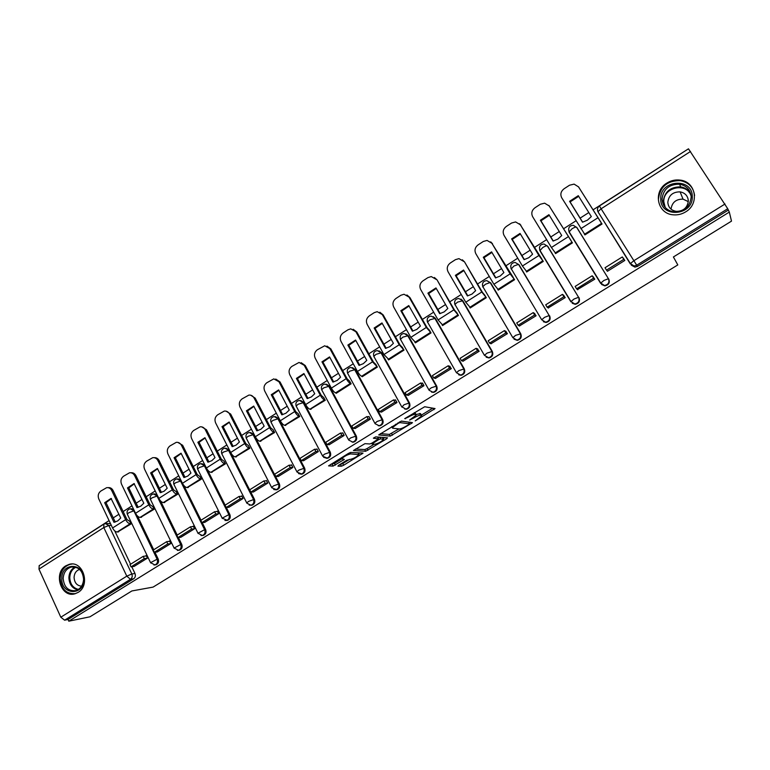 <?xml version="1.0" encoding="UTF-8"?>
<svg xmlns="http://www.w3.org/2000/svg" width="770" height="770" viewBox="0 0 770 770"><rect width="100%" height="100%" fill="white"/><g stroke="black" fill="none" stroke-linecap="round" stroke-linejoin="round"><path stroke-width="1.16" d="M415.213 420.911L435.05 408.572L424.703 406.753L404.712 418.63L407.859 417.34C411.199 415.367 413.615 414.375 415.107 414.347L416.262 415.059L409.621 420.045L413.49 418.139C416.791 416.195 419.169 415.203 420.622 415.184L421.729 415.867L415.213 420.911M133.528 509.105L131.102 508.729M156.907 494.465L154.347 493.907M180.652 479.691L177.928 478.882M204.82 464.868L201.788 463.646M221.952 454.059L221.741 453.655C220.961 450.758 222.001 448.929 224.84 448.169L228.43 450.103L253.484 499.326C254.456 502.213 253.648 504.186 251.039 505.245L251.992 505.187C254.591 504.129 255.409 502.156 254.437 499.278L229.412 450.142L225.985 448.188M275.775 489.816L276.844 489.768C279.51 488.7 280.347 486.707 279.346 483.791L253.869 434.482L250.539 432.519M300.887 474.156L302.042 474.118C304.776 473.05 305.642 471.048 304.622 468.093L278.692 418.601L275.458 416.637M326.345 458.256L327.606 458.246C330.417 457.188 331.302 455.157 330.272 452.154L303.861 402.489L300.752 400.525M352.14 442.124L353.536 442.144C356.433 441.085 357.347 439.025 356.289 435.984L329.396 386.145L326.432 384.192M378.272 425.723L379.851 425.8C382.825 424.742 383.768 422.672 382.69 419.583L355.297 369.561L352.496 367.637M404.75 409.062L406.541 409.217C409.611 408.167 410.583 406.079 409.486 402.931L381.593 352.737L378.975 350.841M431.556 392.103L433.625 392.392C436.792 391.353 437.803 389.235 436.677 386.039L408.264 335.662L405.867 333.824M458.699 374.836L461.115 375.308C464.377 374.278 465.436 372.141 464.281 368.888L435.339 318.337L433.183 316.576M486.188 357.203L489.017 357.963C492.386 356.953 493.483 354.787 492.309 351.467L462.818 300.743L460.941 299.097M514.062 339.185L517.325 340.35C520.818 339.368 521.964 337.183 520.761 333.795L490.711 282.888L487.275 280.963M685.637 211.885C699.757 203.867 695.907 181.633 680.218 180.113C675.521 179.497 671.103 180.469 666.974 183.019C652.575 191.335 657.214 214.108 673.548 214.84C677.841 215.167 681.864 214.185 685.637 211.885M78.068 592.419C90.879 585.287 82.977 560.213 69.3 564.323L65.816 565.815C53.014 573.063 61.09 598.203 74.902 593.805L78.068 592.419M338.781 465.186L337.914 466.158L341.418 466.197L343.651 465.253L363.045 453.106L350.754 452.433L348.444 453.395L328.559 465.879L333.083 466.1L344.354 459.401L341.774 458.718C344.19 456.35 347.155 454.752 350.648 453.905L359.003 454.656C356.635 456.957 353.728 458.535 350.302 459.392L346.702 460.306L338.781 465.186M729.315 212.087L731.5 221.134L673.404 256.968L677.802 264.918L153.076 587.106L131.863 590.956L89.946 616.809L68.79 621.188L729.315 212.087L727.727 208.737L636.617 265.265L634.047 265.997L630.409 263.59L634.913 267.123L631.256 265.13M390.294 436.118L412.489 422.672L401.478 421.094L378.696 434.925L390.294 436.118L389.36 434.415L399.014 428.909M385.905 437.697L386.54 438.861L365.683 451.258L353.449 450.517L364.961 443.655L369.841 443.972L372.103 443.019L378.551 438.833L373.46 438.265M386.54 438.861L387.503 437.832L375.741 436.86L373.383 438.14M114.749 530.905L130.582 564.237M131.776 566.759L134.981 573.496L131.824 573.987C132.633 576.201 132.19 577.972 130.496 579.3L64.593 620.187L60.811 617.203L38.962 569.117L39.222 565.623M687.976 149.13L592.977 209.883M588.809 212.559L580.137 218.131M575.97 220.807L563.447 228.844M559.27 231.529L550.81 236.968M546.633 239.643L534.361 247.517M530.184 250.202L521.916 255.505M517.738 258.191L505.726 265.91M501.54 268.595L493.474 273.774M489.287 276.469L477.525 284.014M473.329 286.709L465.455 291.763M461.259 294.458L449.738 301.85M445.541 304.545L437.851 309.482M433.654 312.177L422.374 319.425M418.177 322.12L410.66 326.942M406.454 329.647L395.414 336.731M391.208 339.435L383.864 344.142M379.668 346.847L368.849 353.796M364.633 356.491L357.472 361.092M353.266 363.796L342.669 370.601M338.454 373.306L331.456 377.8M327.24 380.505L316.865 387.166M312.649 389.87L305.815 394.259M301.599 396.964L291.435 403.49M287.22 406.204L280.54 410.487M276.324 413.192L266.362 419.592M262.147 422.297L255.63 426.484M251.415 429.188L241.655 435.454M237.439 438.159L231.067 442.25M226.852 444.964L217.284 451.105M213.069 453.809L206.851 457.803M202.635 460.508L193.26 466.524M189.045 469.238L182.962 473.136M178.746 475.841L169.564 481.741M165.348 484.445L159.409 488.257M155.203 490.962L146.194 496.746M141.988 499.451L136.184 503.176M131.968 505.88L123.152 511.54M118.936 514.245L113.277 517.883M109.061 520.587L42.504 563.515M68.79 621.188L68.01 619.484L64.593 620.187M690.517 151.488L601.11 208.785L599.416 205.975L688.476 148.812L727.727 208.737M584.228 233.82L584.902 234.917L602.044 224.003L600.254 221.356M607.116 270.79L607.424 271.29L624.817 260.453L622.949 257.777M577.49 289.568L594.777 279.183L592.9 276.546M555.141 252.897L555.565 253.6L572.437 242.858L570.685 240.211M548.23 307.923L565.209 297.615L563.313 295.025M526.314 271.406L526.67 272.003L543.283 261.415L541.56 258.787M519.404 325.97L536.093 315.777L534.188 313.226M497.901 289.587L498.219 290.117L514.581 279.703L512.887 277.075M491 343.718L507.42 333.66L505.505 331.139M469.902 307.471L470.191 307.971L486.303 297.701L484.648 295.093M463.02 361.197L479.181 351.264L477.246 348.791M442.307 325.075L442.586 325.546L458.458 315.44L456.831 312.832M435.454 378.407L451.364 368.609L449.42 366.164M415.126 342.409L415.386 342.871L431.027 332.909L429.429 330.311M408.302 395.366L423.962 385.703L422.461 383.008L422.008 383.287M388.34 359.494L388.59 359.936L404 350.119L402.431 347.53M381.535 412.065L396.974 402.537L395.491 399.851L395 400.159M361.948 376.318L362.179 376.751L377.367 367.078L375.827 364.499M355.172 428.515L370.37 419.121L368.917 416.454L368.397 416.782M335.932 392.902L336.163 393.326L351.13 383.797L349.609 381.217M329.185 444.733L344.161 435.464L342.737 432.807L342.169 433.154M310.291 409.245L325.258 400.265L323.775 397.705M303.572 460.71L318.328 451.576L316.932 448.929L316.335 449.295M285.016 425.348L299.771 416.503L298.308 413.942M278.317 476.457L292.869 467.457L291.493 464.811L290.858 465.205M260.096 441.229L274.64 432.499L273.206 429.958M253.436 491.992L267.767 483.108L266.42 480.47L265.756 480.884M235.533 456.88L249.865 448.284L248.46 445.743M228.892 507.295L243.031 498.537L241.703 495.909L241.01 496.342M211.307 472.318L225.446 463.838L224.06 461.307M204.695 522.387L218.642 513.744L217.333 511.136L216.601 511.588M187.428 487.535L201.355 479.171L199.998 476.649M180.844 537.268L194.579 528.749L193.299 526.141L192.548 526.613M163.866 502.55L177.61 494.301L176.272 491.78M157.311 551.946L170.863 543.533L169.602 540.944L168.813 541.435M140.631 517.344L154.183 509.22L152.864 506.708M134.105 566.422L147.474 558.125L146.233 555.545L145.415 556.056M117.714 531.945L131.083 523.927L129.784 521.434M137.483 516.025L153.731 549.761M154.924 552.244L158.206 559.068L157.128 559.212C158.023 561.965 157.292 563.871 154.914 564.92L153.952 565.007M160.487 500.847L177.206 535.092M178.399 537.527L181.768 544.428L180.709 544.554C181.624 547.335 180.873 549.26 178.448 550.309L177.321 550.377M183.732 485.331L201.008 520.222M202.192 522.599L205.648 529.587L204.627 529.693C205.561 532.503 204.791 534.447 202.308 535.506L200.98 535.535M207.14 469.286L225.148 505.139M226.313 507.459L229.864 514.543L228.883 514.61C229.835 517.459 229.046 519.423 226.505 520.481L224.927 520.453M543.379 321.735L546.065 322.476L541.695 319.762L511.136 268.557C510.154 264.899 511.492 262.868 515.13 262.445L519.038 264.764L549.183 315.546C550.415 319.011 549.222 321.225 545.593 322.187L541.695 319.762L544.592 317.327L549.183 315.546L518.518 264.37L513.908 266.016L511.203 269.057M572.235 303.284L575.238 304.314L571.003 301.57L539.847 250.192C538.865 246.429 540.251 244.369 544.015 244.013L547.788 246.352L578.578 297.278C579.839 300.829 578.578 303.072 574.815 303.986L571.003 301.57L574.025 299.03L578.578 297.278L547.326 245.928C546.585 245.601 545.064 246.131 542.744 247.536L539.895 250.683L570.926 301.859M601.553 284.467L604.845 285.863L600.754 283.091L569.011 231.549C568.01 227.67 569.463 225.581 573.352 225.292L576.99 227.67L608.435 278.721C609.715 282.369 608.396 284.631 604.488 285.506L600.754 283.091L603.921 280.444L608.435 278.721L576.576 227.198C575.893 226.823 574.381 227.352 572.033 228.767L569.03 232.03L600.687 283.427M155.386 564.853L156.012 564.756C158.37 563.707 159.111 561.811 158.206 559.068M178.804 550.271L179.506 550.175C181.922 549.125 182.683 547.21 181.768 544.428M202.539 535.477L203.328 535.391C205.811 534.332 206.581 532.397 205.648 529.587M226.592 520.472L227.497 520.395C230.028 519.336 230.817 517.382 229.864 514.543M546.065 322.476C549.684 321.514 550.877 319.309 549.645 315.844M575.238 304.314C578.992 303.39 580.243 301.157 578.992 297.605M604.845 285.863C608.752 284.996 610.071 282.734 608.791 279.096M569.068 231.635L569.463 232.482M106.077 523.513L110.485 523.581M68.01 619.484L133.662 578.78C135.356 577.462 135.79 575.7 134.981 573.496M728.093 210.22L637.473 266.401L634.913 267.123M598.608 212.761L599.002 213.579M420.805 414.087L421.488 415.319M416.089 414.501L420.536 413.596M415.319 413.249L416.002 414.491M414.404 412.643L415.04 412.739M421.382 415.126L432.692 408.158M380.486 433.597L389.36 434.415M408.937 422.788L409.929 422.181M408.793 424.559L409.496 423.808L399.851 422.615L398.263 423.269L392.344 427.648L392.642 428.216L399.37 428.948C400.862 428.88 403.22 427.899 406.454 425.993L408.793 424.559M408.62 422.21L409.496 423.808M401.112 421.142L408.552 422.095M384.875 437.61L383.133 438.688M374.105 444.242L366.992 448.631L367.906 450.325M355.422 449.083L364.768 449.565L366.992 448.631M377.55 437.004L378.445 438.659L377.637 437.014M374.788 444.29C378.195 443.462 381.121 441.865 383.566 439.487L380.64 438.833L378.397 439.776L371.977 443.944L374.788 444.29M382.421 437.408L383.306 439.044L382.642 437.427M379.379 437.158L377.964 437.755M358.772 454.223L358.146 452.741M330.705 464.358L334.459 463.415L341.707 458.939M339.907 464.493L342.746 463.559L349.551 459.372M358.56 453.828L360.168 452.827M587.414 220.181L591.312 216.572L578.289 195.676L569.588 201.316L582.534 222.193L587.414 220.181M600.975 222.299L578.52 186.879L601.976 224.041M623.864 258.932L622.295 256.949L605.028 267.739L606.51 270.135L623.796 259.346L624.72 260.51M606.51 270.135L607.52 271.233M622.295 256.949L623.796 259.346M578.52 186.879L574.102 184.117L569.511 185.224L564.054 188.785C560.839 191.335 560.059 194.338 561.734 197.803L585.056 234.812M582.649 222.164L570.089 201.923L578.684 196.321M578.472 186.792L579.001 187.524M570.089 201.923L569.588 201.316M692.269 196.62C693.25 216.062 660.169 218.285 660.756 198.958C659.669 179.785 692.654 177.11 692.269 196.62M662.027 199.122C662.681 206.418 666.762 210.701 674.27 211.971C684.366 211.673 690.007 206.668 691.181 196.956C690.565 189.93 686.705 185.685 679.602 184.203C669.168 184.165 663.307 189.131 662.027 199.122M688.322 200.845C687.485 207.698 683.5 211.201 676.368 211.375C671.132 210.46 668.283 207.448 667.821 202.337C668.716 195.349 672.807 191.855 680.112 191.865C685.146 192.885 687.88 195.878 688.322 200.845M694.588 195.561C693.481 187.341 688.726 182.365 680.343 180.642C667.349 180.536 660.054 186.696 658.446 199.132M690.084 192.76L688.986 192.192M663.904 203.184L663.442 204.859M671.036 209.161C671.989 202.433 675.983 199.093 683.019 199.132L688.293 201.634M83.872 579.406C84.045 596.24 60.907 595.114 61.812 578.491C61.562 561.85 84.661 562.639 83.872 579.406M63.178 578.443C64.064 587.212 68.241 591.273 75.71 590.638C80.523 588.992 83.15 585.21 83.593 579.29C82.708 570.609 78.579 566.537 71.225 567.076C66.307 568.664 63.631 572.457 63.178 578.443M81.591 586.163C76.971 585.729 74.469 582.803 74.064 577.385C74.363 573.246 76.211 570.589 79.599 569.415M72.053 564.035L70.195 564.314C64.083 566.277 60.753 570.984 60.195 578.424C61.244 589.194 66.364 594.247 75.547 593.612M557.884 239.085L561.725 235.524L548.943 214.695L540.376 220.249L553.081 241.058L557.884 239.085M571.051 240.596L549.183 205.956L572.418 242.868M593.554 277.181L592.13 275.795L575.132 286.421L576.595 288.808L593.603 278.191L594.681 279.24M576.595 288.808L577.76 289.789M592.13 275.795L593.603 278.191M549.183 205.956L544.621 203.165L540.328 204.262L534.957 207.775C531.791 210.287 531.021 213.271 532.657 216.716L551.416 247.488L555.757 253.474M553.284 241.01L540.944 220.817L549.318 215.311M548.789 205.388L549.732 206.553M540.944 220.817L540.376 220.249M528.807 257.709L532.59 254.187L520.048 233.426L511.617 238.892L524.081 259.634L528.807 257.709M541.83 259.009L520.308 224.744L538.913 255.486L543.235 261.338M563.919 295.497L562.437 294.352L545.709 304.805L547.133 307.192L563.881 296.739L565.113 297.682M547.133 307.192L548.452 308.067M562.437 294.352L563.881 296.739M520.308 224.744L515.611 221.933L511.598 223.021L506.304 226.467C503.176 228.95 502.425 231.905 504.023 235.341L522.426 266.016L526.901 271.849M524.36 259.577L512.243 239.412L520.404 234.013M519.538 223.743L520.915 225.302M512.243 239.412L511.617 238.892M500.182 276.035L503.898 272.561L491.597 251.877L483.291 257.257L495.524 277.931L500.182 276.035M513.109 277.229L491.857 243.253L510.115 273.889L514.485 279.548M534.794 313.592L533.206 312.62L516.728 322.919L518.123 325.286L534.621 314.997L535.997 315.835M518.123 325.286L519.586 326.066M533.206 312.62L534.621 314.997M491.857 243.253L487.054 240.423L483.291 241.482L478.074 244.889C475.003 247.334 474.253 250.269 475.822 253.686L493.888 284.255L498.488 289.944M495.88 277.855L483.974 257.729L491.934 252.435M490.721 241.876L492.521 243.763M483.974 257.729L483.291 257.257M471.981 294.092L475.648 290.656L463.569 270.039L455.388 275.342L467.4 295.94L471.981 294.092M484.831 295.199L482.453 292.408L464.56 261.944L481.76 292.013L486.197 297.509M506.121 331.447L504.417 330.609L488.19 340.754L489.566 343.112L505.803 332.977L507.324 333.718M489.566 343.112L491.164 343.795M504.417 330.609L505.803 332.977M463.848 261.482L458.949 258.633L455.417 259.673L450.277 263.022C447.255 265.438 446.504 268.345 448.044 271.752L465.773 302.225L470.499 307.769M467.833 295.853L456.129 275.775L463.887 270.578M462.347 259.788L464.56 261.944M456.129 275.775L455.388 275.342M444.203 311.879L447.822 308.491L435.964 287.942L427.908 293.158L439.689 313.688L444.203 311.879M456.995 312.909L454.579 310.214L437.023 279.847L453.838 309.858L458.333 315.219M477.891 349.041L476.072 348.329L460.085 358.32L461.432 360.668L477.429 350.687L479.094 351.322M461.432 360.668L463.174 361.245M476.072 348.329L477.429 350.687M436.244 279.433L431.277 276.574L427.956 277.595L422.894 280.896C419.91 283.273 419.178 286.161 420.69 289.549L438.092 319.925L442.923 325.335M440.199 313.583L428.697 293.553L436.263 288.442M434.405 277.489L437.023 279.847M428.697 293.553L427.908 293.158M416.839 329.396L420.41 326.047L408.774 305.565L400.833 310.714L412.402 331.177L416.839 329.396M429.583 330.369L427.119 327.76L409.89 297.499L409.062 297.114L426.32 327.442L430.892 332.669M450.094 366.376L448.15 365.779L432.403 375.616L433.731 377.964L449.488 368.127L451.278 368.666M433.731 377.964L435.599 378.445M448.15 365.779L449.488 368.127M409.062 297.114L404.029 294.256L400.9 295.247L395.915 298.5C392.979 300.849 392.248 303.717 393.73 307.095L410.814 337.356L415.762 342.631M412.98 331.052L401.671 311.061L409.043 306.046M406.916 294.968L409.89 297.499M401.671 311.061L400.833 310.714M389.889 346.654L393.403 343.343L381.978 322.938L374.153 328.01L385.51 348.396L389.889 346.654M402.575 347.578L400.073 345.037L383.152 314.882L382.276 314.545L399.226 344.767L403.855 349.869M422.711 383.46L420.641 382.969L405.136 392.652L406.435 394.991L421.96 385.308L423.875 385.751M406.435 394.991L408.427 395.385M420.641 382.969L421.96 385.308M382.276 314.545L377.194 311.677L374.249 312.639L369.331 315.844C366.433 318.164 365.712 321.003 367.165 324.372L383.941 354.537L388.994 359.677M386.165 348.261L375.048 328.318L382.238 323.39M379.851 312.225L383.152 314.882M375.048 328.318L374.153 328.01M363.325 363.661L366.789 360.389L355.576 340.051L347.867 345.056L359.012 365.375L363.325 363.661M375.962 364.537L373.421 362.073L356.808 332.014L355.875 331.716L372.516 361.833L377.223 366.818M395.732 400.284L393.547 399.9L378.272 409.447L379.543 411.777L394.837 402.229L396.887 402.585M379.543 411.777L381.66 412.085M393.547 399.9L394.837 402.229M355.875 331.716L350.764 328.848L347.982 329.781L343.141 332.938C340.282 335.229 339.57 338.049 340.994 341.399L357.463 371.458C359.032 374.153 360.427 375.75 361.65 376.251L362.622 376.472M359.734 365.221L348.81 345.326L355.817 340.484M353.209 329.271L356.808 332.014M348.81 345.326L347.867 345.056M337.154 380.418L340.571 377.194L329.56 356.924L321.956 361.842L332.909 382.093L337.154 380.418M349.734 381.246L347.155 378.85L330.85 348.897L329.868 348.637L346.202 378.647C347.771 381.342 349.176 382.931 350.417 383.412L350.976 383.518M369.148 416.878L366.847 416.58L351.794 425.993L353.055 428.312L368.118 418.909L370.283 419.178M353.055 428.312L355.288 428.524M366.847 416.58L368.118 418.909M329.868 348.637L324.728 345.769L317.317 349.782C314.507 352.044 313.794 354.845 315.2 358.175L331.369 388.138C332.919 390.814 334.334 392.382 335.605 392.844L336.634 393.027M333.689 381.93L322.948 362.083L329.781 357.328M326.981 346.086L330.85 348.897M322.948 362.083L321.956 361.842M311.359 396.935L314.728 393.74L303.909 373.546L296.421 378.397L307.182 398.581L311.359 396.935M323.891 397.715L321.273 395.385L305.257 365.538L304.227 365.317L320.272 395.222C321.822 397.897 323.236 399.457 324.536 399.9L325.113 399.986M342.958 433.221L340.552 433.019L325.71 442.288L326.942 444.598L341.793 435.339L344.075 435.522M326.942 444.598L329.3 444.733M352.602 442.115L353.392 442.163M340.552 433.019L341.793 435.339M304.227 365.317L299.068 362.439L291.878 366.385C289.096 368.618 288.394 371.4 289.77 374.721L305.651 404.577C307.182 407.243 308.606 408.783 309.935 409.197L311.013 409.342M308.019 398.398L297.461 378.599L304.121 373.931M301.166 362.68L305.257 365.538M297.461 378.599L296.421 378.397M285.94 413.211L289.26 410.064L278.634 389.928L271.252 394.712L281.82 414.828L285.94 413.211M298.423 413.952L295.767 411.69L280.03 381.939L278.961 381.747L294.717 411.555C296.238 414.222 297.672 415.752 299.03 416.147L299.617 416.214M317.144 449.333L314.622 449.218L300.002 458.352L301.214 460.662L315.844 451.528L318.251 451.624M301.214 460.662L303.678 460.71M314.622 449.218L315.844 451.528M278.961 381.747L273.793 378.878L266.795 382.757C264.052 384.962 263.359 387.714 264.707 391.025L280.299 420.776C281.81 423.423 283.254 424.944 284.64 425.319L285.766 425.415M282.715 414.635L272.339 394.875L278.827 390.294M275.747 379.052L280.03 381.939M272.339 394.875L271.252 394.712M260.876 429.265L264.149 426.147L253.715 406.079L246.439 410.805L256.814 430.844L260.876 429.265M273.311 429.968L270.617 427.754L255.168 398.109L254.052 397.955L269.529 427.658C271.03 430.305 272.484 431.816 273.879 432.172L274.495 432.22M291.705 465.215L289.077 465.186L274.669 474.195L275.853 476.486L290.271 467.486L292.793 467.506M275.853 476.486L278.422 476.457M289.077 465.186L290.271 467.486M254.052 397.955C252.858 395.886 251.136 394.923 248.883 395.087L242.059 398.889C239.364 401.064 238.671 403.807 239.999 407.099L255.313 436.744C256.805 439.381 258.268 440.873 259.692 441.21L260.866 441.277M257.777 430.632L247.574 410.93L253.898 406.425M250.702 395.212L255.168 398.109M247.574 410.93L246.439 410.805M236.169 445.079L239.403 441.999L229.152 422.008L221.981 426.657L232.165 446.629L236.169 445.079M248.566 445.743L245.832 443.587L230.653 414.048L229.489 413.933L244.696 443.53C246.179 446.167 247.642 447.639 249.095 447.967L249.721 447.986M266.622 480.875L263.898 480.923L249.692 489.797L250.856 492.088L265.072 483.214L267.69 483.156M250.856 492.088L253.532 491.982M263.898 480.923L265.072 483.214M229.489 413.933C228.295 411.834 226.573 410.882 224.32 411.065L217.679 414.799C215.023 416.945 214.339 419.66 215.638 422.951L230.682 452.49C232.155 455.118 233.628 456.581 235.11 456.87L236.323 456.908M233.185 446.408L223.146 426.753L229.325 422.326M226.034 411.142L230.653 414.048M223.146 426.753L221.981 426.657M211.817 460.672L215.003 457.63L204.935 437.707L197.861 442.298L207.871 462.192L211.817 460.672M224.157 461.307L221.385 459.209L206.476 429.766L205.282 429.689L220.21 459.18C221.673 461.808 223.156 463.251 224.648 463.53L225.292 463.54M241.905 496.303L239.075 496.438L225.071 505.187L226.207 507.469L240.23 498.719L242.954 498.585M226.207 507.469L228.998 507.286M239.075 496.438L240.23 498.719M205.282 429.689C204.089 427.571 202.366 426.609 200.123 426.811L193.645 430.488C191.018 432.605 190.344 435.3 191.615 438.573L206.399 468.016C207.852 470.624 209.344 472.058 210.865 472.318L212.125 472.318M208.94 461.962L199.074 442.355L205.09 438.014M201.74 426.869L206.476 429.766M199.074 442.355L197.861 442.298M187.793 476.053L190.941 473.04L181.046 453.193L174.068 457.717L183.905 477.544L187.793 476.053M200.094 476.649L197.293 474.609L182.644 445.272L181.402 445.214L196.071 474.609C197.515 477.217 199.016 478.642 200.556 478.882L201.211 478.882M217.525 511.521L214.599 511.732L200.787 520.356L201.913 522.628L215.735 514.004L218.555 513.792M201.913 522.628L204.801 522.378M226.64 520.481L227.448 520.404M214.599 511.732L215.735 514.004M181.402 445.214C180.209 443.087 178.496 442.124 176.253 442.346L169.939 445.955C167.35 448.053 166.676 450.729 167.927 453.982L182.452 483.319C183.886 485.918 185.387 487.333 186.956 487.545L188.265 487.516M185.031 477.304L175.329 457.746L181.191 453.472M177.793 442.375L182.644 445.272M175.329 457.746L174.068 457.717M164.116 491.222L167.215 488.238L157.388 468.478L150.612 472.924L160.276 492.685L164.116 491.222M176.369 491.78L173.529 489.787L159.13 460.556L157.86 460.537L172.268 489.826C173.693 492.425 175.204 493.82 176.792 494.022L177.466 494.003M193.491 526.526L190.469 526.805L176.85 535.314L177.957 537.576L191.586 529.077L194.512 528.798M177.957 537.576L180.931 537.258M190.469 526.805L191.586 529.077M157.86 460.537C156.666 458.381 154.963 457.428 152.73 457.669L146.56 461.211C144 463.28 143.335 465.937 144.567 469.18L158.832 498.411C160.256 501 161.767 502.387 163.375 502.569L164.722 502.502M161.45 492.425L151.902 472.915L157.629 468.728M154.192 457.669C156.349 457.515 157.994 458.477 159.13 460.556M151.902 472.915L150.612 472.924M140.756 506.169L143.817 503.224L134.047 483.56L127.483 487.92L136.973 507.603L140.756 506.169M152.96 506.708L150.092 504.764L135.944 475.639L134.635 475.648L148.793 504.831C150.208 507.411 151.719 508.787 153.355 508.96L154.038 508.912M169.795 541.329L166.676 541.676L153.249 550.069L154.337 552.321L167.773 543.938L170.786 543.582M154.337 552.321L157.407 551.936M166.676 541.676L167.773 543.938M134.635 475.648C133.451 473.483 131.747 472.52 129.524 472.78L123.498 476.264C120.977 478.305 120.312 480.942 121.525 484.176L135.549 513.301C136.945 515.871 138.475 517.238 140.121 517.382L141.516 517.286M138.196 507.343L128.811 487.891L134.384 483.762M130.929 472.761C133.114 472.549 134.788 473.502 135.944 475.639M128.811 487.891L127.483 487.92M117.714 520.924L120.736 518.008L111.034 498.431L104.662 502.714L113.989 522.329L117.714 520.924M129.88 521.425L126.973 519.529L113.075 490.509L111.727 490.548L125.645 519.625C127.031 522.195 128.561 523.552 130.236 523.687L130.939 523.629M146.416 555.921L143.21 556.344L129.966 564.622L131.035 566.864L144.288 558.587L147.397 558.173M131.035 566.864L134.192 566.402M143.21 556.344L144.288 558.587M111.727 490.548C110.553 488.363 108.849 487.41 106.645 487.68L100.745 491.106C98.262 493.127 97.607 495.745 98.791 498.96L112.574 527.979C113.96 530.54 115.49 531.878 117.184 531.993L118.618 531.868M115.259 522.05L106.019 502.656L111.467 498.604M107.983 487.651L108.002 487.651C110.216 487.381 111.9 488.334 113.075 490.509M106.019 502.656L104.662 502.714M405.309 418.264L405.578 418.755M127.435 514.447L127.271 514.1C126.559 511.367 127.551 509.586 130.265 508.778L133.778 510.712L157.128 559.212L150.554 562.668L154.914 564.92L156.012 564.756M134.288 510.683L128.792 512.724L127.271 514.1L150.689 562.947M150.573 499.653L150.4 499.297C149.669 496.525 150.679 494.735 153.413 493.936L156.955 495.87L180.709 544.554L174.097 548.038L178.448 550.309L179.506 550.175M157.581 495.851L151.979 497.872L150.4 499.297L174.241 548.336M174.039 484.667L173.856 484.292C173.106 481.481 174.116 479.681 176.888 478.892L180.45 480.827L204.627 529.693L197.977 533.215L202.308 535.506L203.328 535.391M181.21 480.817L175.493 482.809L173.856 484.292L198.121 533.514M197.823 469.469L197.63 469.084C196.87 466.225 197.89 464.416 200.701 463.646L204.271 465.581L228.883 514.61L222.184 518.172L227.497 520.395M205.176 465.581L199.334 467.534L197.63 469.084L222.338 518.489M229.412 450.142L223.512 452.038L221.741 453.655L246.737 502.925L248.575 501.395L254.437 499.278M246.41 438.438L246.198 438.014C245.399 435.06 246.448 433.221 249.336 432.48L252.926 434.424L278.442 483.82C279.433 486.736 278.596 488.729 275.93 489.797L273.697 489.508M253.869 434.482L248.036 436.33L246.198 438.014L271.637 487.458L273.552 485.86L279.346 483.791M271.223 422.586L270.992 422.143C270.183 419.15 271.242 417.292 274.178 416.57L277.778 418.505L303.755 468.083C304.776 471.048 303.909 473.059 301.166 474.128L298.519 473.589M278.692 418.601L272.907 420.401L270.992 422.143L296.902 471.769L298.885 470.104L304.622 468.093M296.392 406.512L296.152 406.05C295.314 402.999 296.392 401.122 299.386 400.429L302.985 402.373L329.435 452.125C330.474 455.118 329.589 457.159 326.769 458.227L323.669 457.332M303.861 402.489L298.144 404.231L296.152 406.05L322.524 455.85L324.594 454.127L330.272 452.154M321.927 390.207L321.668 389.736C320.82 386.617 321.918 384.731 324.969 384.057L328.569 385.991L355.499 435.926C356.558 438.967 355.644 441.027 352.747 442.086L353.536 442.144M329.396 386.145L323.737 387.839L321.668 389.736L348.521 439.708L350.677 437.899L356.289 435.984M347.771 373.565L347.559 373.171C346.683 370.004 347.809 368.089 350.918 367.444L354.508 369.379L381.939 419.486C383.027 422.586 382.074 424.665 379.1 425.723L379.851 425.8M355.297 369.561L349.715 371.198L347.559 373.171L374.903 423.327L377.156 421.44L382.69 419.583M374.056 356.866L373.825 356.375C372.93 353.132 374.085 351.207 377.262 350.581L380.842 352.525L408.774 402.806C409.89 405.954 408.909 408.052 405.838 409.101L406.541 409.217M381.593 352.737L376.068 354.315L373.806 356.346M400.669 339.83L400.477 339.329C399.572 336.018 400.747 334.065 404 333.477L407.561 335.412L436.022 385.876C437.148 389.081 436.128 391.199 432.961 392.238L433.625 392.392M408.264 335.662L402.816 337.173L400.477 339.329L428.851 389.822L431.287 387.782L436.677 386.039M427.687 322.524L427.523 322.024C426.599 318.636 427.812 316.672 431.152 316.114L434.675 318.048L463.665 368.695C464.83 371.949 463.771 374.095 460.499 375.125L456.427 372.699L458.968 370.572L464.281 368.888M435.339 318.337L429.968 319.781L427.523 322.024L456.427 372.699L461.115 375.308M455.108 304.968L454.974 304.468C454.04 301.003 455.282 299.01 458.718 298.49L462.202 300.425L491.741 351.245C492.925 354.566 491.818 356.741 488.44 357.752L484.417 355.317L487.073 353.093L492.309 351.467M462.818 300.743L457.524 302.129L454.974 304.468L484.417 355.317L489.017 357.963M482.944 287.152L482.838 286.652C481.885 283.091 483.175 281.079 486.707 280.607L490.153 282.532L520.241 333.535C521.454 336.923 520.299 339.118 516.805 340.099L512.839 337.674L515.611 335.345L520.761 333.795M490.711 282.888L490.153 282.532L485.495 284.207L482.838 286.652L512.839 337.674L517.325 340.35M111.303 525.313L108.83 525.506L131.824 573.987L126.79 576.162L103.806 527.546L38.962 569.117M60.811 617.203L126.79 576.162L130.496 579.3L133.662 578.78M630.351 263.966L597.943 211.702L630.409 263.59L633.72 260.809L725.022 204.012M599.426 205.975L599.416 205.975C597.501 207.486 597.01 209.392 597.943 211.702L601.11 208.785L637.473 266.401M401.901 407.118L404.019 404.741L409.486 402.931M429.092 390.265L432.961 392.238M539.799 250.519L539.462 247.382M511.078 268.836L510.703 266.112M482.79 286.873L482.405 284.611M454.935 304.631L454.56 302.88M427.494 322.139L427.177 320.936M400.458 339.378L400.256 338.762M251.992 505.187L249.162 505.12M375.125 423.721L379.1 425.723M348.733 440.094L352.747 442.086M322.717 456.225L327.606 458.246M297.085 472.125L302.042 474.118M271.81 487.805L276.844 489.768M246.9 503.253L251.039 505.245M39.116 565.69L103.767 524.187L105.326 523.571L108.83 525.506L103.806 527.546L103.854 524.129M419.66 413.461L420.622 415.184M413.23 417.658L413.49 418.139M414.222 412.758L415.107 414.347M407.59 416.859L407.859 417.34M433.173 408.235L433.972 409.669M410.68 422.278L411.392 423.567M391.574 433.491L392.498 435.194M399.457 421.883L399.851 422.615M397.994 422.778L398.263 423.269M395.597 424.26L395.867 424.742M364.768 449.565L365.683 451.258M379.745 437.187L380.64 438.833M378.118 439.266L378.397 439.776M357.906 452.731L358.704 454.223M349.965 452.625L350.648 453.905M342.794 459.19L343.343 460.229M334.459 463.415L335.373 465.138M332.168 464.377L333.083 466.1M361.457 452.885L362.025 453.944M342.746 463.559L343.651 465.253M340.513 464.503L341.418 466.197M584.555 234.244L601.514 223.435M580.85 228.68L597.847 217.814M663.961 205.783L663.23 201.644C664.5 191.749 670.304 186.831 680.641 186.879C685.3 187.649 688.688 190.036 690.806 194.03M691.152 196.196C687.312 181.864 662.854 187.062 663.817 201.846L665.251 207.505M77.703 589.859C72.168 588.338 69.233 584.257 68.896 577.606C69.175 572.659 71.206 569.126 74.998 567.009M75.826 567.221C72.072 569.232 70.051 572.668 69.772 577.538C70.109 584.064 73.006 588.02 78.453 589.406M555.189 252.955L571.889 242.319M551.416 247.488L568.144 236.794M526.276 271.377L542.715 260.895M522.426 266.016L538.913 255.486M497.795 289.52L513.985 279.202M493.888 284.255L510.115 273.889M469.748 307.384L485.697 297.23M465.773 302.225L481.76 292.013M442.115 324.988L457.832 314.978M438.092 319.925L453.838 309.858M414.895 342.332L430.372 332.467M410.814 337.356L426.32 327.442M388.08 359.417L403.326 349.705M383.941 354.537L399.226 344.767M361.65 376.251L376.674 366.684M357.463 371.458L372.516 361.833M335.605 392.844L350.417 383.412M331.369 388.138L346.202 378.647M309.935 409.197L324.536 399.9M305.651 404.577L320.272 395.222M284.64 425.319L299.03 416.147M280.299 420.776L294.717 411.555M259.692 441.21L273.879 432.172M255.313 436.744L269.529 427.658M235.11 456.87L249.095 447.967M230.682 452.49L244.696 443.53M210.865 472.318L224.648 463.53M206.399 468.016L220.21 459.18M186.956 487.545L200.556 478.882M182.452 483.319L196.071 474.609M163.375 502.569L176.792 494.022M158.832 498.411L172.268 489.826M140.121 517.382L153.355 508.96M135.549 513.301L148.793 504.831M117.184 531.993L130.236 523.687M112.574 527.979L125.645 519.625M680.42 180.652L680.218 180.113M71.581 564.035L69.3 564.323M373.825 356.375L401.68 406.695L405.838 409.101M391.776 426.619L392.344 427.648M371.621 443.299L371.977 443.944M341.293 457.813L341.774 458.718M682.942 187.399L683.25 188.207M690.902 194.454C688.823 190.238 685.406 187.716 680.641 186.879L679.602 184.203M680.112 191.865L683.019 199.132M73.015 566.836L71.225 567.076"/></g></svg>
